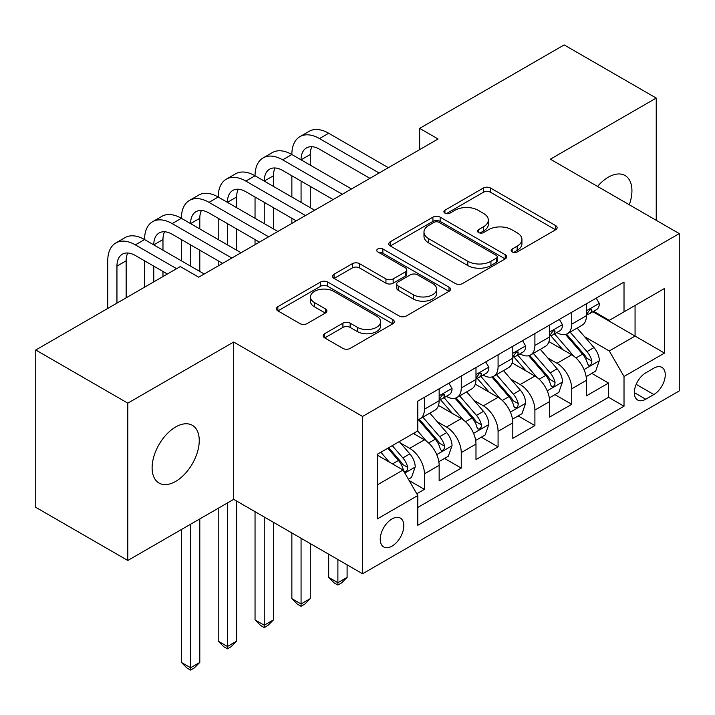 <?xml version="1.0" encoding="UTF-8"?>
<svg xmlns="http://www.w3.org/2000/svg" width="715" height="715" viewBox="0 0 715 715"><rect width="100%" height="100%" fill="white"/><g stroke="black" fill="none" stroke-linecap="round" stroke-linejoin="round"><path stroke-width="1.07" d="M512.172 251.948A3.575 2.065 0 0 0 517.231 251.948L555.635 229.774A5.112 2.949 0 0 0 557.137 227.692A5.112 2.949 0 0 0 555.635 225.6L490.579 188.036A5.112 2.949 0 0 0 483.349 188.036L444.945 210.21A3.575 2.065 0 0 0 443.89 211.676A3.575 2.065 0 0 0 444.945 213.133A3.575 2.065 0 0 0 450.003 213.133L454.972 210.264A16.356 9.447 0 0 1 478.103 210.264L483.528 213.392A16.356 9.447 0 0 1 488.318 220.068A16.356 9.447 0 0 1 483.528 226.753L478.558 229.622A3.575 2.065 0 0 0 477.513 231.079A3.575 2.065 0 0 0 478.558 232.545A3.575 2.065 0 0 0 483.617 232.545L488.586 229.676A16.356 9.447 0 0 1 511.717 229.676L517.142 232.804A16.356 9.447 0 0 1 521.932 239.48A16.356 9.447 0 0 1 517.142 246.157L512.172 249.026A3.575 2.065 0 0 0 511.127 250.491A3.575 2.065 0 0 0 512.172 251.948L512.172 249.026M175.684 481.392A33.328 19.242 120 0 0 197.456 452.023A33.328 19.242 120 0 0 192.344 425.318A33.328 19.242 120 0 0 175.684 426.962A33.328 19.242 120 0 0 153.904 456.34A33.328 19.242 120 0 0 159.016 483.045A33.328 19.242 120 0 0 175.684 481.392M629.307 204.767A33.328 19.242 120 0 0 625.026 175.506A33.328 19.242 120 0 0 608.367 177.159A33.328 19.242 120 0 0 597.552 186.436M392.026 546.126A16.668 9.626 120 0 0 402.911 531.442A16.668 9.626 120 0 0 400.355 518.089A16.668 9.626 120 0 0 392.026 518.92A16.668 9.626 120 0 0 381.14 533.605A16.668 9.626 120 0 0 383.687 546.957A16.668 9.626 120 0 0 392.026 546.126M324.673 333.699A5.112 2.949 0 0 0 323.171 335.791A5.112 2.949 0 0 0 324.673 337.873L342.923 348.411A5.112 2.949 0 0 0 350.153 348.411L392.803 323.788A5.112 2.949 0 0 0 394.296 321.705A5.112 2.949 0 0 0 392.803 319.614L327.738 282.05A5.112 2.949 0 0 0 320.517 282.05L277.858 306.672A5.112 2.949 0 0 0 276.365 308.764A5.112 2.949 0 0 0 277.858 310.846L299.907 323.582A5.112 2.949 0 0 0 307.137 323.582L325.388 313.045A5.112 2.949 0 0 0 326.889 310.954A5.112 2.949 0 0 0 325.388 308.871L314.457 302.552A13.674 7.892 0 0 1 310.453 296.975A13.674 7.892 0 0 1 318.89 289.682A13.674 7.892 0 0 1 333.798 291.389L376.626 316.119A13.674 7.892 0 0 1 380.63 321.705A13.674 7.892 0 0 1 372.193 328.998A13.674 7.892 0 0 1 357.294 327.282L350.153 323.162A5.112 2.949 0 0 0 342.923 323.162L324.673 333.699L324.673 337.873M233.68 342.029L127.806 403.153L35.75 350.001L35.75 507.328L127.806 560.48L233.68 499.356L362.568 573.77L362.568 416.443L233.68 342.029L233.68 499.356M656.236 220.318L656.236 98.071L550.362 159.195L679.25 233.599L362.568 416.443M656.236 98.071L564.171 44.92L419.642 128.369L419.642 149.623M35.75 350.001L180.287 266.561L198.698 277.188L438.054 138.996L419.642 128.369M455.33 283.515A5.112 2.949 0 0 0 462.56 283.515L505.21 258.884A5.112 2.949 0 0 0 506.712 256.801A5.112 2.949 0 0 0 505.21 254.71L440.154 217.154A5.112 2.949 0 0 0 432.924 217.154L390.274 241.777A5.112 2.949 0 0 0 388.772 243.86A5.112 2.949 0 0 0 390.274 245.951L455.33 283.515M379.236 252.726A3.575 2.065 0 0 1 382.865 253.226L382.865 248.972L449.011 287.162A5.112 2.949 0 0 1 450.504 289.253A5.112 2.949 0 0 1 449.011 291.336L406.361 315.959A5.112 2.949 0 0 1 399.131 315.959L334.066 278.403L334.066 274.229A5.112 2.949 0 0 0 332.573 276.312A5.112 2.949 0 0 0 334.066 278.403M334.066 274.229L352.316 263.683A5.112 2.949 0 0 1 359.547 263.683L385.939 278.921A5.112 2.949 0 0 0 393.161 278.921L405.271 271.932A5.112 2.949 0 0 0 406.772 269.841A5.112 2.949 0 0 0 405.271 267.759L377.806 251.894A3.575 2.065 0 0 1 376.751 250.438A3.575 2.065 0 0 1 378.959 248.525A3.575 2.065 0 0 1 382.865 248.972M416.782 493.779L424.424 489.364L409.15 480.543M400.454 442.996L409.695 448.332A20.833 12.03 60 0 1 424.424 473.848L439.153 465.34L439.153 480.864L461.255 468.102L444.498 458.431M437.276 421.734L446.526 427.07A20.833 12.03 60 0 1 461.255 452.586L475.984 444.078L475.984 459.602L498.078 446.848L481.32 437.169M474.099 400.471L483.349 405.816A20.833 12.03 60 0 1 498.078 431.324L512.807 422.824L512.807 438.34L534.9 425.586L518.143 415.907M510.921 379.218L520.171 384.554A20.833 12.03 60 0 1 534.9 410.061L549.629 401.562L549.629 417.077L571.723 404.324L571.723 388.808A20.833 12.03 -120 0 0 556.994 363.292L547.753 357.956M554.965 394.653L571.723 404.324M439.153 465.34A20.833 12.03 -120 0 0 424.424 439.832L413.377 433.451M475.984 444.078A20.833 12.03 -120 0 0 461.255 418.57L438.483 405.423M512.807 422.824A20.833 12.03 -120 0 0 498.078 397.308L475.305 384.161M549.629 401.562A20.833 12.03 -120 0 0 534.9 376.045L512.128 362.898M653.841 368.18L645.743 372.864A16.141 9.322 120 0 0 635.197 387.083A16.141 9.322 120 0 0 637.664 400.025A16.141 9.322 120 0 0 645.743 399.22L653.841 394.546A16.141 9.322 120 0 0 664.387 380.317A16.141 9.322 120 0 0 661.911 367.385A16.141 9.322 120 0 0 653.841 368.18M362.568 573.77L679.25 390.935L679.25 233.599M377.297 484.904L403.072 470.014L417.801 495.531L417.801 525.293L624.016 406.236L624.016 376.474L609.287 350.958L584.575 336.694M417.801 495.531L377.297 518.92L377.297 454.284L417.801 430.895L417.801 401.133L624.016 282.076L624.016 311.838L664.521 288.458L664.521 353.085L624.016 376.474M446.33 396.342L446.526 396.459A20.833 12.03 60 0 0 456.939 397.486L471.668 388.987A20.833 12.03 -120 0 0 475.984 379.451L475.984 367.546M483.152 375.089L483.349 375.196A20.833 12.03 60 0 0 493.761 376.233L508.49 367.725A20.833 12.03 -120 0 0 512.807 358.188L512.807 346.283M519.975 353.827L520.171 353.934A20.833 12.03 60 0 0 530.584 354.971L545.313 346.462A20.833 12.03 -120 0 0 549.629 336.926L549.629 325.021M417.801 507.435L608.545 397.308L608.545 383.061L586.452 395.824L586.452 380.3A20.833 12.03 -120 0 0 571.723 354.792L548.95 341.636M556.797 332.564L556.994 332.681A20.833 12.03 -120 0 0 567.406 333.708A20.833 12.03 -120 0 0 571.723 324.172L571.723 312.267M567.406 333.708L582.135 325.2A20.833 12.03 -120 0 0 586.452 315.673L586.452 303.759M424.424 397.308L424.424 409.212A20.833 12.03 60 0 1 420.116 418.749A20.833 12.03 60 0 1 417.801 419.589M420.116 418.749L434.845 410.249A20.833 12.03 -120 0 0 439.153 400.713L439.153 388.799M461.255 376.045L461.255 387.95A20.833 12.03 60 0 1 456.939 397.486M498.078 354.783L498.078 366.697A20.833 12.03 60 0 1 493.761 376.233M534.9 333.53L534.9 345.434A20.833 12.03 60 0 1 530.584 354.971M534.9 410.061L534.9 425.586M498.078 431.324L498.078 446.848M461.255 452.586L461.255 468.102M424.424 473.848L424.424 489.364M403.072 470.014L377.297 455.133M609.287 350.958L635.063 336.077L635.063 305.466L664.521 288.458M592.887 311.731L664.521 353.085M593.629 311.302L609.287 320.347L624.016 311.838M127.806 403.153L127.806 560.48M591.797 373.391L608.545 383.061M608.545 397.308L624.016 406.236M513.602 252.458L517.142 250.411A16.356 9.447 0 0 0 521.932 243.735L521.932 239.48M488.318 220.068L488.318 224.322A16.356 9.447 0 0 1 483.528 230.999L479.988 233.045M555.573 229.819L490.579 192.29A5.112 2.949 0 0 0 483.349 192.29L446.375 213.642M505.148 258.928L440.154 221.4A5.112 2.949 0 0 0 432.924 221.4L390.336 245.987M496.174 258.258A3.575 2.065 0 0 0 497.229 256.801A3.575 2.065 0 0 0 496.174 255.335L439.073 222.365A3.575 2.065 0 0 0 434.005 222.365L428.768 225.395A16.356 9.447 0 0 0 423.977 232.071A16.356 9.447 0 0 0 428.768 238.747L467.807 261.288A16.356 9.447 0 0 0 490.937 261.288L496.174 258.258L496.174 262.512A3.575 2.065 0 0 0 497.229 261.055L497.229 256.801M423.977 232.071L423.977 236.325A16.356 9.447 0 0 0 428.768 243.002L428.768 238.747M496.174 262.512L490.937 265.542A16.356 9.447 0 0 1 467.807 265.542L428.768 243.002M334.137 278.439L352.316 267.937L352.316 263.683M406.772 269.841L406.772 274.095A5.112 2.949 0 0 1 405.271 276.187L393.161 283.176A5.112 2.949 0 0 1 385.939 283.176L359.547 267.937A5.112 2.949 0 0 0 352.316 267.937M382.865 253.226L448.94 291.38M413.315 294.732A13.674 7.892 0 0 0 428.214 296.439A13.674 7.892 0 0 0 436.659 289.146A13.674 7.892 0 0 0 432.655 283.56L417.56 274.855A5.112 2.949 0 0 0 410.33 274.855L398.228 281.844A5.112 2.949 0 0 0 396.727 283.927A5.112 2.949 0 0 0 398.228 286.018L413.315 294.732L413.315 298.977A13.674 7.892 0 0 0 428.214 300.693A13.674 7.892 0 0 0 436.659 293.4L436.659 289.146M396.727 283.927L396.727 288.181A5.112 2.949 0 0 0 398.228 290.272L398.228 286.018M413.315 298.977L398.228 290.272M380.63 321.705L380.63 325.951A13.674 7.892 0 0 1 372.193 333.244A13.674 7.892 0 0 1 357.294 331.537L350.153 327.416A5.112 2.949 0 0 0 342.923 327.416L324.735 337.909M310.453 296.975L310.453 301.221A13.674 7.892 0 0 0 314.457 306.806L314.457 302.552M325.325 313.081L314.457 306.806M392.732 323.824L327.738 286.304A5.112 2.949 0 0 0 320.517 286.304L277.929 310.891M586.148 376.653L595.658 371.156L599.34 360.53A13.8 7.963 -120 0 0 593.968 347.57L577.139 328.087M573.77 356.133L554.545 333.869M562.83 349.653L551.667 336.729A33.069 19.09 -120 0 0 550.639 335.576M565.529 334.459L582.555 354.157A13.8 7.963 60 0 1 587.471 363.667L588.472 365.302L590.34 365.043L591.591 363.524L591.886 361.12A13.8 7.963 -120 0 0 586.97 351.61L570.141 332.126M566.53 334.137L584.816 355.31A7.034 4.058 60 0 1 586.595 358.054L591.886 361.12M596.212 298.128L599.34 303.553A13.8 7.963 60 0 1 596.48 309.658L589.491 313.697A13.8 7.963 -120 0 0 591.886 310.516L591.6 309.291L589.875 309.631L587.471 313.063A13.8 7.963 60 0 1 586.452 315.029M107.742 308.442L107.742 260.814A39.057 22.549 60 0 1 115.83 242.939L125.036 237.621A39.057 22.549 60 0 1 144.564 239.561A39.057 22.549 60 0 1 152.653 221.677L161.858 216.359A39.057 22.549 60 0 1 181.387 218.298A39.057 22.549 60 0 1 189.475 200.415L198.681 195.106A39.057 22.549 60 0 1 218.209 197.036A39.057 22.549 60 0 1 226.306 179.161L235.512 173.843A39.057 22.549 60 0 1 255.041 175.774A39.057 22.549 60 0 1 263.129 157.899L272.335 152.581A39.057 22.549 60 0 1 291.863 154.52A39.057 22.549 60 0 1 299.951 136.637L309.157 131.319A39.057 22.549 60 0 1 328.685 133.258L388.343 167.694M299.951 136.637A39.057 22.549 60 0 1 319.48 138.567L379.138 173.012M586.917 314.341L586.97 314.341A13.8 7.963 -120 0 0 589.491 313.697M369.923 178.33L319.48 149.203A26.035 15.033 -120 0 0 306.458 147.916A26.035 15.033 -120 0 0 301.069 159.829L310.274 154.52L310.274 165.147M311.901 146.709A26.035 15.033 -120 0 0 310.274 154.52M301.069 181.092L301.069 202.354M310.274 186.409L310.274 207.663M291.863 223.402L291.863 218.298M291.863 197.036L291.863 175.774M549.317 397.915L558.835 392.419L562.517 381.783A13.8 7.963 -120 0 0 557.146 368.833L540.317 349.349M536.947 377.395L517.714 355.132M526.008 370.915L514.845 357.992A33.069 19.09 -120 0 0 513.817 356.839M528.707 355.721L545.724 375.42A13.8 7.963 60 0 1 550.648 384.929L551.649 386.565L553.517 386.297L554.76 384.786L555.063 382.373A13.8 7.963 -120 0 0 550.148 372.873L533.319 353.389M529.708 355.4L547.994 376.564A7.034 4.058 60 0 1 549.764 379.316L555.063 382.373M337.891 559.523L337.891 582.698L347.097 577.389L347.097 564.841M347.097 577.389L341.573 582.913L337.891 585.04L334.209 582.913L328.685 577.389L328.685 554.205M328.685 577.389L337.891 582.698L337.891 585.04M512.494 419.169L522.013 413.681L525.695 403.046A13.8 7.963 -120 0 0 520.314 390.086L503.494 370.611M500.125 398.657L480.891 376.394M489.176 392.169L478.022 379.254A33.069 19.09 -120 0 0 476.994 378.101M491.884 376.975L508.901 396.682A13.8 7.963 60 0 1 513.826 406.192L514.827 407.827L516.695 407.559L517.937 406.04L518.241 403.635A13.8 7.963 -120 0 0 513.325 394.126L496.496 374.651M492.885 376.653L511.171 397.826A7.034 4.058 60 0 1 512.941 400.579L518.241 403.635M301.069 538.261L301.069 603.961L310.274 598.643L310.274 543.579M310.274 598.643L304.751 604.175L301.069 606.302L297.386 604.175L291.863 598.643L291.863 532.952M291.863 598.643L301.069 603.961L301.069 606.302M475.672 440.431L485.19 434.935L488.872 424.308A13.8 7.963 -120 0 0 483.492 411.348L466.672 391.874M463.302 419.911L444.069 397.647M452.354 413.431L441.191 400.507A33.069 19.09 -120 0 0 440.172 399.363M455.062 398.237L472.079 417.944A13.8 7.963 60 0 1 477.003 427.445L478.004 429.08L479.863 428.821L481.115 427.302L481.418 424.898A13.8 7.963 -120 0 0 476.494 415.388L459.674 395.913M456.063 397.915L474.349 419.088A7.034 4.058 60 0 1 476.119 421.841L481.418 424.898M264.246 517.008L264.246 625.223L273.452 619.905L273.452 522.316M273.452 619.905L267.928 625.437L264.246 627.564L260.564 625.437L255.041 619.905L255.041 511.69M255.041 619.905L264.246 625.223L264.246 627.564M438.849 461.693L448.368 456.197L452.041 445.57A13.8 7.963 -120 0 0 446.669 432.611L429.849 413.127M426.471 441.173L417.667 430.975M415.531 434.693L414.101 433.031M418.239 419.499L435.256 439.198A13.8 7.963 60 0 1 440.172 448.707L441.182 450.343L443.041 450.084L444.292 448.564L444.596 446.16A13.8 7.963 -120 0 0 439.671 436.651L422.851 417.167M419.24 419.178L437.526 440.351A7.034 4.058 60 0 1 439.296 443.094L444.596 446.16M227.415 502.976L227.415 646.485L236.629 641.167L236.629 501.054M236.629 641.167L231.106 646.691L227.415 648.818L223.732 646.691L218.209 641.167L218.209 508.285M218.209 641.167L227.415 646.485L227.415 648.818M559.389 319.391L562.517 324.807A13.8 7.963 60 0 1 559.657 330.911L552.659 334.951A13.8 7.963 -120 0 0 555.063 331.778L554.777 330.553L553.053 330.893L550.648 334.325A13.8 7.963 60 0 1 549.629 336.291M263.129 157.899A39.057 22.549 60 0 1 282.657 159.829L291.863 154.52L351.512 188.957M282.657 159.829L342.306 194.274M550.094 335.603L550.148 335.603A13.8 7.963 -120 0 0 552.659 334.951M333.101 199.583L282.657 170.465A26.035 15.033 -120 0 0 269.635 169.169A26.035 15.033 -120 0 0 264.246 181.092L273.452 175.774L273.452 186.409M275.078 167.971A26.035 15.033 -120 0 0 273.452 175.774M264.246 202.354L264.246 223.607M273.452 207.663L273.452 228.925M255.041 244.655L255.041 239.561M255.041 218.298L255.041 197.036M522.567 340.653L525.695 346.069A13.8 7.963 60 0 1 522.835 352.173L515.837 356.213A13.8 7.963 -120 0 0 518.241 353.04L517.955 351.816L516.23 352.155L513.826 355.587A13.8 7.963 60 0 1 512.807 357.554M226.306 179.161A39.057 22.549 60 0 1 245.835 181.092L255.041 175.774L314.689 210.219M245.835 181.092L305.484 215.537M513.263 356.865L513.325 356.865A13.8 7.963 -120 0 0 515.837 356.213M296.278 220.846L245.835 191.718A26.035 15.033 -120 0 0 232.813 190.431A26.035 15.033 -120 0 0 227.415 202.354L236.629 197.036L236.629 207.663M238.256 189.234A26.035 15.033 -120 0 0 236.629 197.036M227.415 223.607L227.415 244.87M236.629 228.925L236.629 250.187M218.209 265.917L218.209 260.814M218.209 239.561L218.209 218.298M485.735 361.906L488.872 367.331A13.8 7.963 60 0 1 486.012 373.436L479.014 377.475A13.8 7.963 -120 0 0 481.418 374.294L481.124 373.069L479.399 373.418L477.003 376.85A13.8 7.963 60 0 1 475.984 378.807M189.475 200.415A39.057 22.549 60 0 1 209.003 202.354L218.209 197.036L277.867 231.481M209.003 202.354L268.661 236.79M476.44 378.119L476.494 378.119A13.8 7.963 -120 0 0 479.014 377.475M259.456 242.108L209.003 212.981A26.035 15.033 -120 0 0 195.99 211.694A26.035 15.033 -120 0 0 190.592 223.607L199.798 218.298L199.798 228.925M201.433 210.487A26.035 15.033 -120 0 0 199.798 218.298M190.592 244.87L190.592 266.132M199.798 250.187L199.798 271.45M181.387 260.814L181.387 239.561M448.913 383.169L452.041 388.594A13.8 7.963 60 0 1 449.19 394.698L442.192 398.738A13.8 7.963 -120 0 0 444.596 395.556L444.301 394.331L442.576 394.671L440.172 398.103A13.8 7.963 60 0 1 439.153 400.069M152.653 221.677A39.057 22.549 60 0 1 172.181 223.607L181.387 218.298L241.044 252.735M172.181 223.607L231.839 258.052M439.618 399.381L439.671 399.381A13.8 7.963 -120 0 0 442.192 398.738M222.633 263.37L172.181 234.243A26.035 15.033 -120 0 0 159.168 232.956A26.035 15.033 -120 0 0 153.77 244.87L162.975 239.561L162.975 250.187M164.611 231.749A26.035 15.033 -120 0 0 162.975 239.561M153.77 266.132L153.77 281.862M162.975 271.45L162.975 276.553M144.564 287.18L144.564 260.814M408.408 479.265L411.536 477.459L415.218 466.824A13.8 7.963 -120 0 0 409.847 453.873L399.256 441.602M389.362 462.104L380.845 452.238M378.709 455.956L377.297 454.311M387.834 448.198L398.434 460.46A13.8 7.963 60 0 1 403.349 469.97L404.359 471.605L406.218 471.337L407.47 469.826L407.773 467.413A13.8 7.963 -120 0 0 402.849 457.913L392.258 445.642M388.692 447.706L400.704 461.604A7.034 4.058 60 0 1 402.474 464.357L407.773 467.413M190.592 524.229L190.592 667.739L199.798 662.43L199.798 518.92M199.798 662.43L194.274 667.953L190.592 670.08L186.91 667.953L181.387 662.43L181.387 529.547M181.387 662.43L190.592 667.739L190.592 670.08M115.83 242.939A39.057 22.549 60 0 1 135.358 244.87L144.564 239.561L204.222 273.997M135.358 244.87L176.605 268.679M167.399 273.997L135.358 255.505A26.035 15.033 -120 0 0 122.337 254.209A26.035 15.033 -120 0 0 116.947 266.132L116.947 303.124M127.779 253.012A26.035 15.033 -120 0 0 126.153 260.814L126.153 297.806M409.695 448.332L424.424 439.832M446.526 427.07L461.255 418.57M483.349 405.816L498.078 397.308M520.171 384.554L534.9 376.045M556.994 363.292L571.723 354.792M571.723 324.172L586.452 315.673M424.424 409.212L439.153 400.713M461.255 387.95L475.984 379.451M498.078 366.697L512.807 358.188M534.9 345.434L549.629 336.926M571.723 388.808L586.452 380.3M636.18 384.348L653.841 394.546M634.321 392.633L645.743 399.22M517.142 250.411L517.142 246.157M478.558 232.545L478.558 229.622M483.528 230.999L483.528 226.753M444.945 213.133L444.945 210.21M483.349 192.29L483.349 188.036M490.579 192.29L490.579 188.036M555.635 229.774L555.635 225.6M390.274 245.951L390.274 241.777M432.924 221.4L432.924 217.154M440.154 221.4L440.154 217.154M505.21 258.884L505.21 254.71M467.807 265.542L467.807 261.288M490.937 265.542L490.937 261.288M359.547 267.937L359.547 263.683M385.939 283.176L385.939 278.921M393.161 283.176L393.161 278.921M405.271 276.187L405.271 271.932M449.011 291.336L449.011 287.162M342.923 327.416L342.923 323.162M350.153 327.416L350.153 323.162M357.294 331.537L357.294 327.282M325.388 313.045L325.388 308.871M277.858 310.846L277.858 306.672M320.517 286.304L320.517 282.05M327.738 286.304L327.738 282.05M392.803 323.788L392.803 319.614M584.039 369.575L599.25 360.798M586.97 351.61L593.968 347.57M575.968 357.956L582.555 354.157M599.25 303.392L586.452 310.775M328.685 133.258L319.48 138.567M590.107 309.488L591.886 310.516M547.216 390.837L562.428 382.051M550.148 372.873L557.146 368.833M539.146 379.218L545.724 375.42M510.394 412.099L525.605 403.314M513.325 394.126L520.314 390.086M502.323 400.48L508.901 396.682M473.571 433.353L488.774 424.576M476.494 415.388L483.492 411.348M465.501 421.743L472.079 417.944M436.74 454.615L451.952 445.838M439.671 436.651L446.669 432.611M428.669 443.005L435.256 439.198M562.428 324.655L549.629 332.037M553.285 330.75L555.063 331.778M525.605 345.908L512.807 353.299M516.462 352.003L518.241 353.04M488.774 367.17L475.984 374.562M479.64 373.266L481.418 374.294M451.952 388.433L439.153 395.815M442.808 394.528L444.596 395.556M404.815 473.044L415.129 467.092M402.849 457.913L409.847 453.873M392.472 463.901L398.434 460.46M126.153 260.814L116.947 266.132"/></g></svg>

